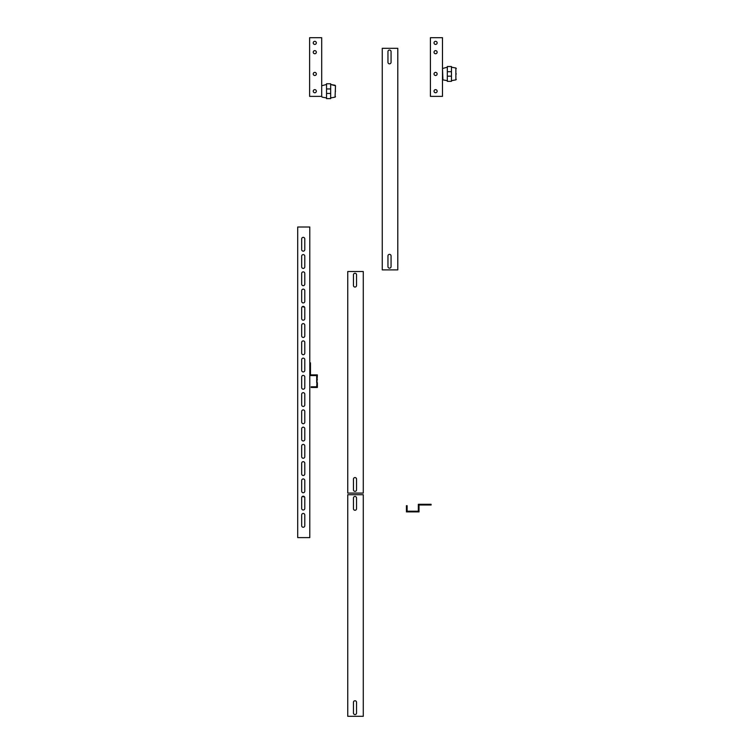 <?xml version="1.0" encoding="UTF-8"?>
<svg xmlns="http://www.w3.org/2000/svg" width="754" height="754" viewBox="0 0 754 754"><rect width="100%" height="100%" fill="white"/><g stroke="black" fill="none" stroke-linecap="round" stroke-linejoin="round"><path stroke-width="1.13" d="M301.675 307.934A1.555 1.555 0 0 1 302.194 306.774L304.522 307.067A1.555 1.555 0 0 1 304.786 307.934A1.555 1.555 0 0 0 303.231 306.378A1.555 1.555 0 0 0 301.675 307.934L301.675 318.631A1.555 1.555 0 0 0 303.231 320.186A1.555 1.555 0 0 0 304.786 318.631L304.786 307.934M301.675 497.753A1.555 1.555 0 0 1 302.194 496.594L304.522 496.886A1.555 1.555 0 0 1 304.786 497.753A1.555 1.555 0 0 0 303.231 496.198A1.555 1.555 0 0 0 301.675 497.753L301.675 508.45A1.555 1.555 0 0 0 303.231 510.006A1.555 1.555 0 0 0 304.786 508.45L304.786 497.753M382.259 48.313L397.792 48.313L397.792 269.885L382.259 269.885L382.259 48.313M387.961 255.908L387.961 266.605A1.555 1.555 0 0 0 389.507 268.16A1.555 1.555 0 0 0 391.062 266.605L391.062 255.908A1.555 1.555 0 0 0 389.507 254.352A1.555 1.555 0 0 0 387.961 255.908A1.555 1.555 0 0 1 389.507 254.352A1.555 1.555 0 0 1 391.062 255.908M391.062 62.29L391.062 51.592A1.555 1.555 0 0 0 389.507 50.037A1.555 1.555 0 0 0 387.961 51.592L387.961 62.29A1.555 1.555 0 0 0 389.507 63.845A1.555 1.555 0 0 0 391.062 62.29A1.555 1.555 0 0 1 389.507 63.845A1.555 1.555 0 0 1 387.961 62.29M347.754 494.728L363.277 494.728L363.277 716.3L347.754 716.3L347.754 494.728M353.447 702.323L353.447 713.02A1.555 1.555 0 0 0 355.002 714.575A1.555 1.555 0 0 0 356.548 713.02L356.548 702.323A1.555 1.555 0 0 0 355.002 700.768A1.555 1.555 0 0 0 353.447 702.323A1.555 1.555 0 0 1 355.002 700.768A1.555 1.555 0 0 1 356.548 702.323M356.548 508.705L356.548 498.008A1.555 1.555 0 0 0 355.002 496.452A1.555 1.555 0 0 0 353.447 498.008L353.447 508.705A1.555 1.555 0 0 0 355.002 510.26A1.555 1.555 0 0 0 356.548 508.705A1.555 1.555 0 0 1 355.002 510.26A1.555 1.555 0 0 1 353.447 508.705M347.754 271.525L363.277 271.525L363.277 493.088L347.754 493.088L347.754 271.525M353.447 479.11L353.447 489.808A1.555 1.555 0 0 0 355.002 491.363A1.555 1.555 0 0 0 356.548 489.808L356.548 479.11A1.555 1.555 0 0 0 355.002 477.565A1.555 1.555 0 0 0 353.447 479.11A1.555 1.555 0 0 1 355.002 477.565A1.555 1.555 0 0 1 356.548 479.11M356.548 285.502L356.548 274.805A1.555 1.555 0 0 0 355.002 273.25A1.555 1.555 0 0 0 353.447 274.805L353.447 285.502A1.555 1.555 0 0 0 355.002 287.048A1.555 1.555 0 0 0 356.548 285.502A1.555 1.555 0 0 1 355.002 287.048A1.555 1.555 0 0 1 353.447 285.502M303.231 513.455A1.555 1.555 0 0 0 301.675 515.01L301.675 525.708A1.555 1.555 0 0 0 303.231 527.263A1.555 1.555 0 0 0 304.786 525.708L304.786 515.01A1.555 1.555 0 0 0 303.231 513.455M303.231 478.941A1.555 1.555 0 0 0 301.675 480.496L301.675 491.193A1.555 1.555 0 0 0 303.231 492.748A1.555 1.555 0 0 0 304.786 491.193L304.786 480.496A1.555 1.555 0 0 0 303.231 478.941M303.231 461.684A1.555 1.555 0 0 0 301.675 463.239L301.675 473.936A1.555 1.555 0 0 0 303.231 475.491A1.555 1.555 0 0 0 304.786 473.936L304.786 463.239A1.555 1.555 0 0 0 303.231 461.684M303.231 444.426A1.555 1.555 0 0 0 301.675 445.982L301.675 456.679A1.555 1.555 0 0 0 303.231 458.234A1.555 1.555 0 0 0 304.786 456.679L304.786 445.982A1.555 1.555 0 0 0 303.231 444.426M303.231 427.169A1.555 1.555 0 0 0 301.675 428.724L301.675 439.422A1.555 1.555 0 0 0 303.231 440.977A1.555 1.555 0 0 0 304.786 439.422L304.786 428.724A1.555 1.555 0 0 0 303.231 427.169M303.231 409.912A1.555 1.555 0 0 0 301.675 411.467L301.675 422.165A1.555 1.555 0 0 0 303.231 423.72A1.555 1.555 0 0 0 304.786 422.165L304.786 411.467A1.555 1.555 0 0 0 303.231 409.912M303.231 392.664A1.555 1.555 0 0 0 301.675 394.21L301.675 404.907A1.555 1.555 0 0 0 303.231 406.463A1.555 1.555 0 0 0 304.786 404.907L304.786 394.21A1.555 1.555 0 0 0 303.231 392.664M303.231 358.15A1.555 1.555 0 0 0 301.675 359.705L301.675 370.402A1.555 1.555 0 0 0 303.231 371.948A1.555 1.555 0 0 0 304.786 370.402L304.786 359.705A1.555 1.555 0 0 0 303.231 358.15M303.231 340.893A1.555 1.555 0 0 0 301.675 342.448L301.675 353.145A1.555 1.555 0 0 0 303.231 354.7A1.555 1.555 0 0 0 304.786 353.145L304.786 342.448A1.555 1.555 0 0 0 303.231 340.893M303.231 323.636A1.555 1.555 0 0 0 301.675 325.191L301.675 335.888A1.555 1.555 0 0 0 303.231 337.443A1.555 1.555 0 0 0 304.786 335.888L304.786 325.191A1.555 1.555 0 0 0 303.231 323.636M303.231 289.121A1.555 1.555 0 0 0 301.675 290.676L301.675 301.374A1.555 1.555 0 0 0 303.231 302.929A1.555 1.555 0 0 0 304.786 301.374L304.786 290.676A1.555 1.555 0 0 0 303.231 289.121M303.231 271.864A1.555 1.555 0 0 0 301.675 273.419L301.675 284.117A1.555 1.555 0 0 0 303.231 285.672A1.555 1.555 0 0 0 304.786 284.117L304.786 273.419A1.555 1.555 0 0 0 303.231 271.864M303.231 254.607A1.555 1.555 0 0 0 301.675 256.162L301.675 266.859A1.555 1.555 0 0 0 303.231 268.415A1.555 1.555 0 0 0 304.786 266.859L304.786 256.162A1.555 1.555 0 0 0 303.231 254.607M303.231 237.35A1.555 1.555 0 0 0 301.675 238.905L301.675 249.602A1.555 1.555 0 0 0 303.231 251.157A1.555 1.555 0 0 0 304.786 249.602L304.786 238.905A1.555 1.555 0 0 0 303.231 237.35M303.231 375.407A1.555 1.555 0 0 0 301.675 376.953L301.675 387.66A1.555 1.555 0 0 0 303.231 389.205A1.555 1.555 0 0 0 304.786 387.66L304.786 376.953A1.555 1.555 0 0 0 303.231 375.407M309.79 537.611L297.707 537.611L297.707 227.001L309.79 227.001L309.79 537.611M316.341 52.196A1.555 1.555 0 0 0 314.795 50.641A1.555 1.555 0 0 0 313.24 52.196A1.555 1.555 0 0 0 314.795 53.751A1.555 1.555 0 0 0 316.341 52.196M316.341 42.874A1.555 1.555 0 0 0 314.795 41.319A1.555 1.555 0 0 0 313.24 42.874A1.555 1.555 0 0 0 314.795 44.429A1.555 1.555 0 0 0 316.341 42.874M316.341 73.939A1.555 1.555 0 0 0 314.795 72.384A1.555 1.555 0 0 0 313.24 73.939A1.555 1.555 0 0 0 314.795 75.494A1.555 1.555 0 0 0 316.341 73.939M316.341 91.196A1.555 1.555 0 0 0 314.795 89.641A1.555 1.555 0 0 0 313.24 91.196A1.555 1.555 0 0 0 314.795 92.751A1.555 1.555 0 0 0 316.341 91.196M309.611 96.371L309.611 37.7L321.694 37.7L321.694 96.371L309.611 96.371M317.377 382.74L317.377 387.481L311.166 387.481L311.166 386.793L316.689 386.793L317.377 374.889L310.478 374.889L310.478 370.223L309.79 370.223M309.79 375.577L316.689 375.577L316.689 379.63L317.377 379.63M316.689 382.74L316.689 379.63M309.79 362.806L310.478 362.806L310.478 370.223M309.79 367.123L310.478 367.123M414.276 511.9L419.017 511.9L419.017 505.001L423.682 505.001L423.682 504.303L418.329 504.303L418.329 511.212L414.276 511.212L414.276 511.9L406.425 511.9L406.425 505.689L407.113 505.689L407.113 511.212L411.166 511.212L411.166 511.9M411.166 511.212L414.276 511.212M423.682 504.303L431.099 504.303L431.099 505.001L423.682 505.001M426.783 504.303L426.783 505.001M353.447 498.008A1.555 1.555 0 0 1 355.002 496.452A1.555 1.555 0 0 1 356.548 498.008M356.548 713.02A1.555 1.555 0 0 1 355.002 714.575A1.555 1.555 0 0 1 353.447 713.02M353.447 274.805A1.555 1.555 0 0 1 355.002 273.25A1.555 1.555 0 0 1 356.548 274.805M356.548 489.808A1.555 1.555 0 0 1 355.002 491.363A1.555 1.555 0 0 1 353.447 489.808M387.961 51.592A1.555 1.555 0 0 1 389.507 50.037A1.555 1.555 0 0 1 391.062 51.592M391.062 266.605A1.555 1.555 0 0 1 389.507 268.16A1.555 1.555 0 0 1 387.961 266.605M304.786 249.602A1.555 1.555 0 0 1 303.231 251.157A1.555 1.555 0 0 1 301.675 249.602M304.786 266.859A1.555 1.555 0 0 1 303.231 268.415A1.555 1.555 0 0 1 301.675 266.859M304.786 284.117A1.555 1.555 0 0 1 303.231 285.672A1.555 1.555 0 0 1 301.675 284.117M304.786 301.374A1.555 1.555 0 0 1 303.231 302.929A1.555 1.555 0 0 1 301.675 301.374M304.786 318.631A1.555 1.555 0 0 1 303.231 320.186A1.555 1.555 0 0 1 301.675 318.631M304.786 335.888A1.555 1.555 0 0 1 303.231 337.443A1.555 1.555 0 0 1 301.675 335.888M304.786 353.145A1.555 1.555 0 0 1 303.231 354.7A1.555 1.555 0 0 1 301.675 353.145M304.786 404.907A1.555 1.555 0 0 1 303.231 406.463A1.555 1.555 0 0 1 301.675 404.907M304.786 422.165A1.555 1.555 0 0 1 303.231 423.72A1.555 1.555 0 0 1 301.675 422.165M304.786 439.422A1.555 1.555 0 0 1 303.231 440.977A1.555 1.555 0 0 1 301.675 439.422M304.786 456.679A1.555 1.555 0 0 1 303.231 458.234A1.555 1.555 0 0 1 301.675 456.679M304.786 473.936A1.555 1.555 0 0 1 303.231 475.491A1.555 1.555 0 0 1 301.675 473.936M304.786 491.193A1.555 1.555 0 0 1 303.231 492.748A1.555 1.555 0 0 1 301.675 491.193M304.786 508.45A1.555 1.555 0 0 1 303.231 510.006A1.555 1.555 0 0 1 301.675 508.45M304.786 525.708A1.555 1.555 0 0 1 303.231 527.263A1.555 1.555 0 0 1 301.675 525.708M304.786 387.66A1.555 1.555 0 0 1 303.231 389.205A1.555 1.555 0 0 1 301.675 387.66M301.675 376.953A1.555 1.555 0 0 1 303.231 375.407A1.555 1.555 0 0 1 304.786 376.953M301.675 515.01A1.555 1.555 0 0 1 303.231 513.455A1.555 1.555 0 0 1 304.786 515.01M301.675 480.496A1.555 1.555 0 0 1 303.231 478.941A1.555 1.555 0 0 1 304.786 480.496M301.675 463.239A1.555 1.555 0 0 1 303.231 461.684A1.555 1.555 0 0 1 304.786 463.239M301.675 445.982A1.555 1.555 0 0 1 303.231 444.426A1.555 1.555 0 0 1 304.786 445.982M301.675 428.724A1.555 1.555 0 0 1 303.231 427.169A1.555 1.555 0 0 1 304.786 428.724M301.675 411.467A1.555 1.555 0 0 1 303.231 409.912A1.555 1.555 0 0 1 304.786 411.467M301.675 394.21A1.555 1.555 0 0 1 303.231 392.664A1.555 1.555 0 0 1 304.786 394.21M301.675 359.705A1.555 1.555 0 0 1 303.231 358.15A1.555 1.555 0 0 1 304.786 359.705M301.675 342.448A1.555 1.555 0 0 1 303.231 340.893A1.555 1.555 0 0 1 304.786 342.448M301.675 325.191A1.555 1.555 0 0 1 303.231 323.636A1.555 1.555 0 0 1 304.786 325.191M301.675 290.676A1.555 1.555 0 0 1 303.231 289.121A1.555 1.555 0 0 1 304.786 290.676M301.675 273.419A1.555 1.555 0 0 1 303.231 271.864A1.555 1.555 0 0 1 304.786 273.419M301.675 256.162A1.555 1.555 0 0 1 303.231 254.607A1.555 1.555 0 0 1 304.786 256.162M301.675 238.905A1.555 1.555 0 0 1 303.231 237.35A1.555 1.555 0 0 1 304.786 238.905M437.141 52.196A1.555 1.555 0 0 0 435.586 50.641A1.555 1.555 0 0 0 434.031 52.196A1.555 1.555 0 0 0 435.586 53.751A1.555 1.555 0 0 0 437.141 52.196M437.141 42.874A1.555 1.555 0 0 0 435.586 41.319A1.555 1.555 0 0 0 434.031 42.874A1.555 1.555 0 0 0 435.586 44.429A1.555 1.555 0 0 0 437.141 42.874M437.141 73.939A1.555 1.555 0 0 0 435.586 72.384A1.555 1.555 0 0 0 434.031 73.939A1.555 1.555 0 0 0 435.586 75.494A1.555 1.555 0 0 0 437.141 73.939M437.141 91.196A1.555 1.555 0 0 0 435.586 89.641A1.555 1.555 0 0 0 434.031 91.196A1.555 1.555 0 0 0 435.586 92.751A1.555 1.555 0 0 0 437.141 91.196M430.411 96.371L430.411 37.7L442.485 37.7L442.485 96.371L430.411 96.371M456.293 73.939C456.293 67.483 456.293 67.483 456.293 73.939C456.293 80.386 456.293 80.386 456.293 73.939M451.457 80.659L455.868 79.877L455.868 67.992L451.457 67.219M451.457 71.705L451.457 66.522L447.32 66.522L447.32 71.705L451.457 71.705L451.457 76.173L447.32 76.173L447.32 81.357L451.457 81.357L451.457 76.173M447.32 76.173L447.32 71.705M335.502 91.196C335.502 84.74 335.502 84.74 335.502 91.196C335.502 97.643 335.502 97.643 335.502 91.196M335.068 85.249L330.667 84.476L335.502 85.758L335.068 97.134L330.667 97.916M330.667 88.953L330.667 83.769L326.529 83.769L326.529 88.953L330.667 88.953L330.667 93.43L326.529 93.43L326.529 98.614L330.667 98.614L330.667 93.43M326.529 93.43L326.529 88.953M321.694 96.371L322.118 97.134L326.529 97.916M447.32 67.219L442.485 68.501L442.918 79.877L447.32 80.659M326.529 84.476L321.694 85.758L321.694 96.625M455.868 67.992L456.293 68.501L455.868 67.992M455.868 79.877L456.293 79.368L455.868 79.877M442.918 79.877L442.485 79.368L442.918 79.877M335.068 97.134L335.502 96.625L335.068 97.134"/></g></svg>

